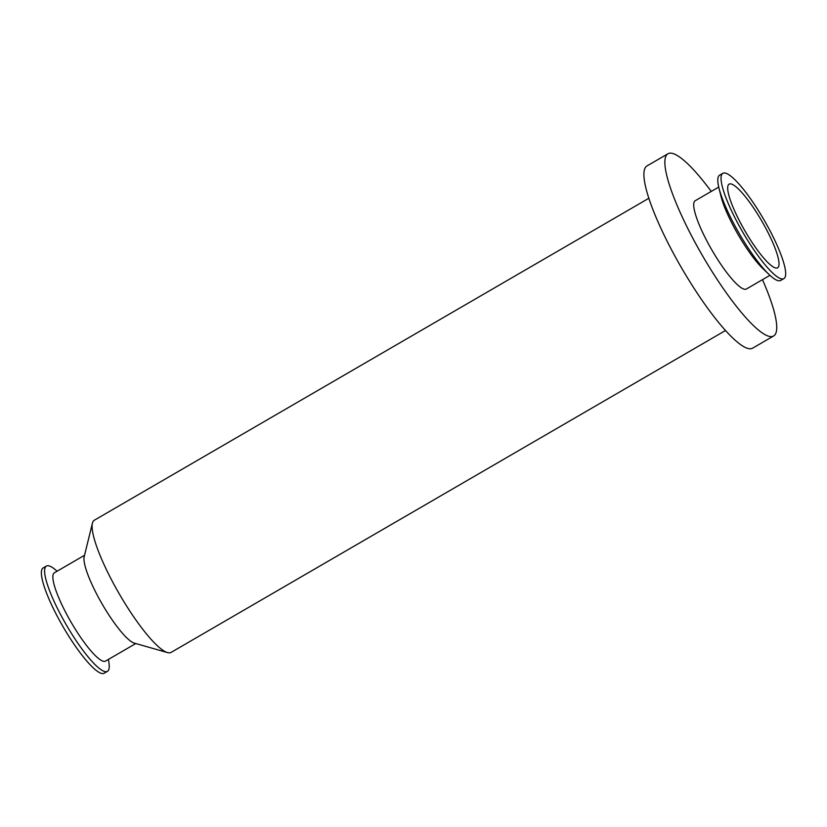 <?xml version="1.0" encoding="UTF-8"?>
<svg xmlns="http://www.w3.org/2000/svg" width="827" height="827" viewBox="0 0 827 827"><rect width="100%" height="100%" fill="white"/><g stroke="black" fill="none" stroke-linecap="round" stroke-linejoin="round"><path stroke-width="1.24" d="M57.084 571.23A60.847 12.271 59.9 0 0 46.364 566.082A60.847 12.271 59.9 0 0 61.394 616.074A60.847 12.271 59.9 0 0 107.469 671.328A60.847 12.271 59.9 0 0 108.316 659.47M46.364 566.082L43.138 567.963A60.847 12.271 59.9 0 0 58.159 617.945A60.847 12.271 59.9 0 0 104.243 673.209L107.469 671.328M84.53 555.289L54.334 572.822A51.016 10.296 59.9 0 0 66.925 614.74A51.016 10.296 59.9 0 0 105.567 661.073L135.773 643.54M648.823 198.284L94.33 520.224A76.425 15.413 59.9 0 0 92.417 523.212L84.178 556.747A51.016 10.296 59.9 0 0 98.051 596.67A51.016 10.296 59.9 0 0 134.325 643.127L167.54 652.596A76.425 15.413 59.9 0 0 171.086 652.41L725.568 330.48M92.417 523.212A76.425 15.413 59.9 0 0 113.206 583.004A76.425 15.413 59.9 0 0 167.54 652.596M711.251 191.419A105.318 21.244 59.9 0 0 667.916 153.791L646.952 165.958A105.318 21.244 59.9 0 0 672.961 252.483A105.318 21.244 59.9 0 0 752.715 348.115L773.669 335.948A105.318 21.244 59.9 0 0 762.484 279.66M667.916 153.791A105.318 21.244 59.9 0 0 693.915 240.306A105.318 21.244 59.9 0 0 773.669 335.948M718.725 187.078L695.176 200.754A51.016 10.296 59.9 0 0 707.778 242.662A51.016 10.296 59.9 0 0 746.409 288.995L769.968 275.319M722.808 173.339L719.583 175.21A60.847 12.271 59.9 0 0 718.932 187.936L720.948 196.144A51.016 10.296 59.9 0 0 734.087 227.384A51.016 10.296 59.9 0 0 763.187 268.899L769.317 274.719A60.847 12.271 59.9 0 0 780.688 280.456L783.913 278.585A60.847 12.271 59.9 0 0 763.972 219.796A60.847 12.271 59.9 0 0 722.808 173.339A60.847 12.271 59.9 0 0 737.829 223.331A60.847 12.271 59.9 0 0 783.913 278.585M718.932 187.936A60.847 12.271 59.9 0 0 734.603 225.202A60.847 12.271 59.9 0 0 769.317 274.719M741.023 223.869A48.348 9.748 59.9 0 0 777.638 267.772A48.348 9.748 59.9 0 0 761.791 221.067A48.348 9.748 59.9 0 0 729.083 184.152A48.348 9.748 59.9 0 0 741.023 223.869"/></g></svg>
